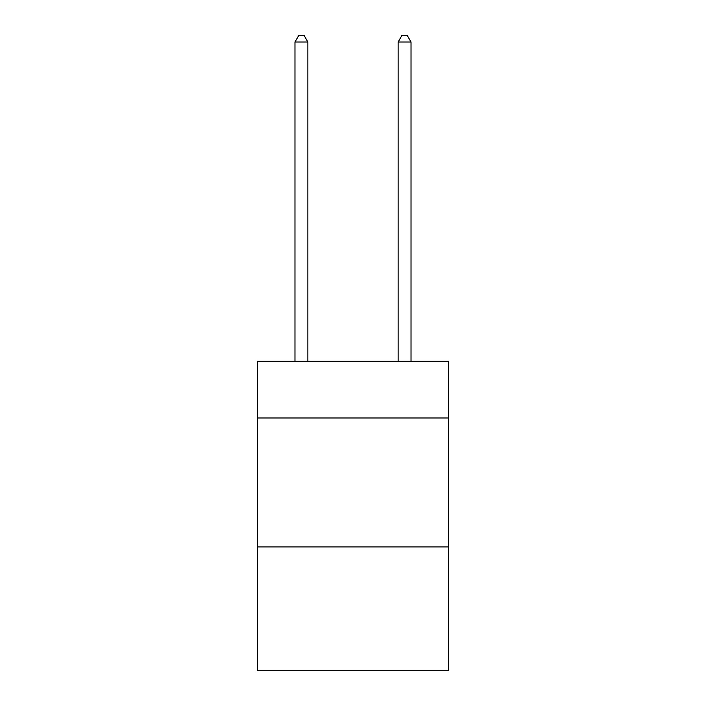 <?xml version="1.0" encoding="UTF-8"?>
<svg xmlns="http://www.w3.org/2000/svg" width="706" height="706" viewBox="0 0 706 706"><rect width="100%" height="100%" fill="white"/><g stroke="black" fill="none" stroke-linecap="round" stroke-linejoin="round"><path stroke-width="1.06" d="M448.416 417.987L448.416 361.251L257.584 361.251L257.584 417.987L448.416 417.987L448.416 670.7L257.584 670.7L257.584 417.987M448.416 546.921L257.584 546.921M307.869 361.251L307.869 42.007L294.976 42.007L294.976 361.251M294.976 42.007L298.85 35.3L304.004 35.3L307.869 42.007M411.024 361.251L411.024 42.007L398.131 42.007L398.131 361.251M398.131 42.007L401.996 35.3L407.15 35.3L411.024 42.007"/></g></svg>
